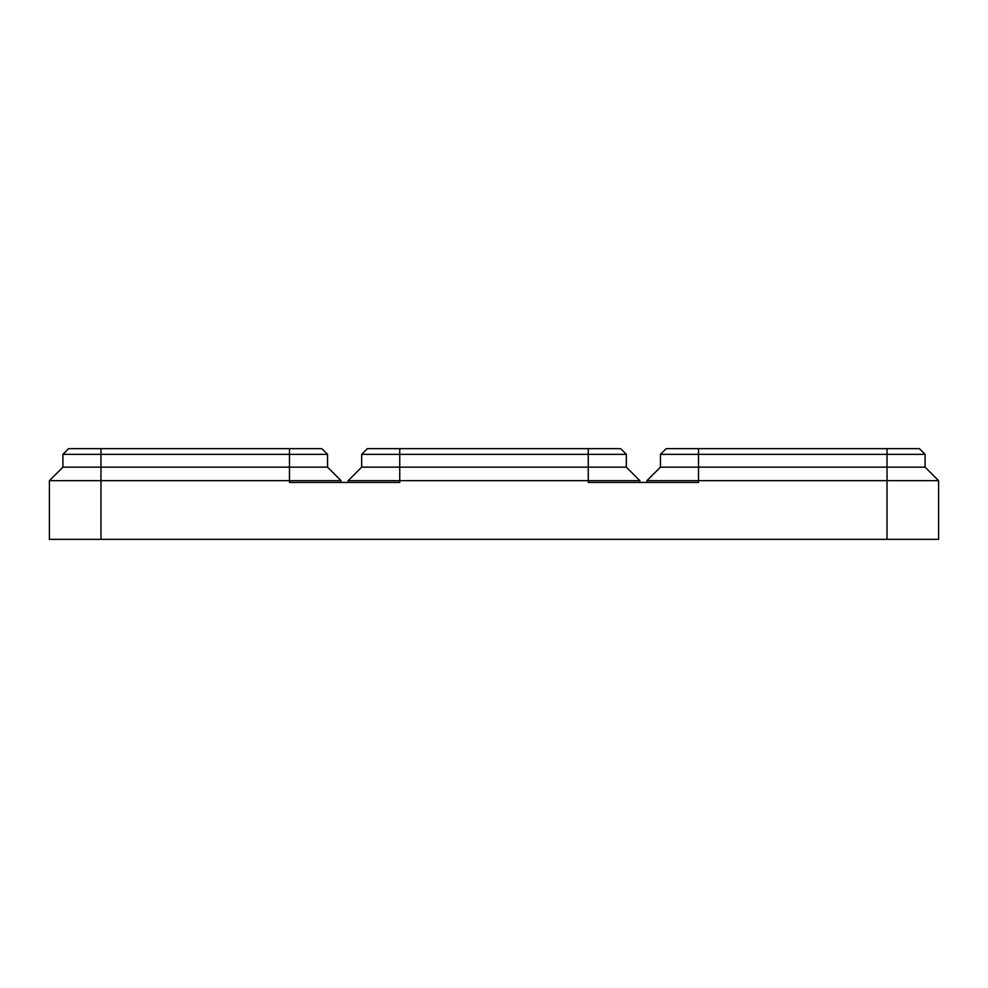 <?xml version="1.0" encoding="UTF-8"?>
<svg xmlns="http://www.w3.org/2000/svg" width="988" height="988" viewBox="0 0 988 988"><rect width="100%" height="100%" fill="white"/><g stroke="black" fill="none" stroke-linecap="round" stroke-linejoin="round"><path stroke-width="1.48" d="M289.484 448.651L289.484 454.344L327.547 454.344L321.853 448.651L68.604 448.651L62.911 454.344L62.911 467.151L289.484 467.151L289.484 482.44L399.745 482.44L399.745 480.662L639.829 480.662L639.829 482.44M588.255 448.651L588.255 454.344L626.318 454.344L620.625 448.651L367.375 448.651L361.682 454.344L361.682 467.151L588.255 467.151L588.255 482.44L698.516 482.44L698.516 480.662L938.6 480.662L938.6 539.349L49.4 539.349L49.4 480.662L100.974 480.662L100.974 539.349M341.058 480.662L100.974 480.662L100.974 454.344L289.484 454.344L289.484 467.151L327.547 467.151L341.058 480.662L341.058 482.44M62.911 467.151L49.4 480.662M327.547 454.344L327.547 467.151M62.911 454.344L100.974 454.344L100.974 448.651M361.682 467.151L348.171 480.662L348.171 482.44M348.171 480.662L399.745 480.662L399.745 454.344L588.255 454.344L588.255 467.151L626.318 467.151L639.829 480.662M626.318 454.344L626.318 467.151M361.682 454.344L399.745 454.344L399.745 448.651M887.026 448.651L887.026 454.344L925.089 454.344L919.396 448.651L666.147 448.651L660.453 454.344L660.453 467.151L646.942 480.662L646.942 482.44M646.942 480.662L698.516 480.662L698.516 467.151L925.089 467.151L938.6 480.662M660.453 467.151L698.516 467.151L698.516 454.344L887.026 454.344L887.026 539.349M925.089 454.344L925.089 467.151M660.453 454.344L698.516 454.344L698.516 448.651"/></g></svg>
